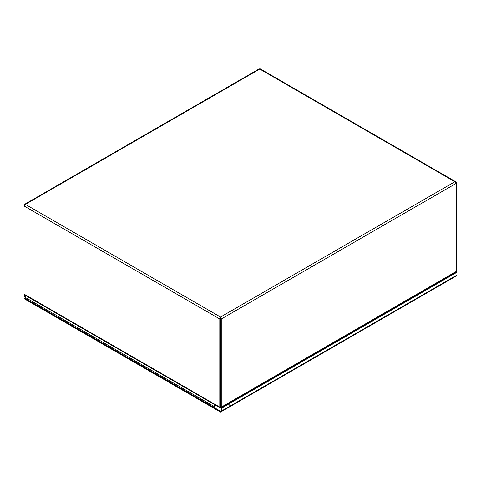 <?xml version="1.0" encoding="UTF-8"?>
<svg xmlns="http://www.w3.org/2000/svg" width="481" height="481" viewBox="0 0 481 481"><rect width="100%" height="100%" fill="white"/><g stroke="black" fill="none" stroke-linecap="round" stroke-linejoin="round"><path stroke-width="0.72" d="M456.216 271.5L455.826 272.222L221.056 407.768L220.545 407.569L221.266 407.148L221.266 319.005L220.532 317.045L219.805 319.005L219.805 407.148L220.526 407.569L220.545 406.734L220.526 407.569L220.015 407.768L24.441 294.853L24.05 294.131L24.05 205.988L25.379 204.377L24.501 204.389L24.05 205.988L219.805 319.005L220.526 318.59L220.526 406.734L221.266 407.148L456.216 271.5L456.216 182.515L455.766 181.758L454.888 181.746L456.216 183.357L221.266 319.005L220.545 318.59L220.569 406.932L219.805 407.148L24.05 294.131M24.501 204.389L259.151 68.915L260.311 68.915L455.766 181.758M220.532 317.887L220.532 317.045L454.888 181.746L259.734 69.072L25.379 204.377L220.532 317.045M221.458 410.714L220.532 411.249L24.543 298.094L25.469 297.559M24.543 298.094L24.543 298.929L220.532 412.085L220.532 411.249M220.532 412.085L455.723 276.298L455.723 275.805M229.112 403.812L221.759 408.056L221.158 407.708L221.759 408.056L221.759 410.882L229.112 406.643L229.112 403.812L228.505 403.463M214.412 404.527L214.412 406.643L25.77 297.733L25.77 295.617M24.543 294.913L24.543 297.024L31.89 301.268L31.89 299.152M456.162 271.819L456.95 272.27L221.759 408.056L221.759 410.882L456.95 275.102L456.95 272.27"/></g></svg>
